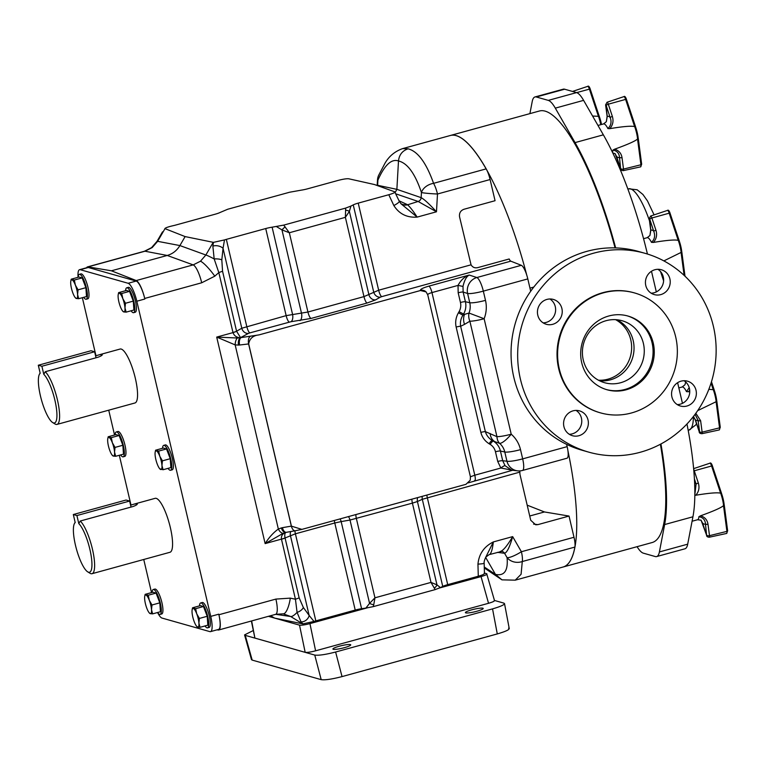 <?xml version="1.0" encoding="UTF-8"?>
<svg xmlns="http://www.w3.org/2000/svg" width="766" height="766" viewBox="0 0 766 766"><rect width="100%" height="100%" fill="white"/><g stroke="black" fill="none" stroke-linecap="round" stroke-linejoin="round"><path stroke-width="1.15" d="M471.751 609.822A9.144 1.321 -13.2 0 0 465.393 612.628A9.144 1.321 -13.2 0 0 476.845 611.258A9.144 1.321 -13.2 0 0 483.202 608.453A9.144 1.321 -13.2 0 0 471.751 609.822M339.281 646.226A9.144 1.321 -13.2 0 0 332.923 649.041A9.144 1.321 -13.2 0 0 344.365 647.672A9.144 1.321 -13.2 0 0 350.732 644.867A9.144 1.321 -13.2 0 0 339.281 646.226M168.051 468.361A12.917 3.227 -105.4 0 0 170.559 470.276A12.917 3.227 -105.4 0 0 170.732 458.834A12.917 3.227 -105.4 0 0 163.713 445.372A12.917 3.227 -105.4 0 0 162.536 448.292M163.713 445.372L165.322 444.922A12.917 3.227 74.6 0 1 172.34 458.394A12.917 3.227 74.6 0 1 172.168 469.836L170.559 470.276M152.214 247.562A17.216 3.026 52 0 0 151.544 247.657L157.03 241.338A17.216 1.283 30.1 0 1 157.643 241.328L152.214 247.562L144.975 251.219L87.994 266.884A17.216 4.309 -105.4 0 0 87.487 266.903A17.216 4.309 -105.4 0 0 86.568 267.765M239.586 345.006L248.682 343.934C249.601 338.543 253.029 335.527 258.975 334.905L241.118 337.586A6.195 3.074 -96.7 0 0 239.586 345.006L238.427 345.073A6.195 2.959 -89.9 0 1 240.543 337.624A6.195 4.72 98.9 0 0 240.16 337.758A6.195 2.997 -91.8 0 0 238.427 345.073L235.162 344.901A6.195 2.767 -82 0 1 237.326 338.007L216.701 337.088L235.162 344.901L278.345 529.038L281.323 527.946A6.195 3.188 73 0 0 286.005 532.399A6.195 3.188 73 0 0 286.187 532.332C284.828 532.849 284.445 534.716 285.048 537.914L299.171 597.911L303.365 607.524A6.454 3.437 150.4 0 1 297.074 612.369A17.216 4.807 121.4 0 1 290.659 616.506L283.161 613.825A17.216 4.931 97.9 0 1 283.161 613.825L275.664 614.332A17.216 4.309 74.6 0 0 275.884 599.089L290.324 598.131L295.437 599.232L281.448 539.12C281.074 535.846 282.53 533.615 285.823 532.456L285.795 532.466A6.195 3.179 75 0 0 285.823 532.456L283.133 533.327L265.141 543.611C268.914 537.54 273.318 532.686 278.345 529.038A6.195 3.227 64.5 0 0 283.133 533.327M300.961 621.762A6.454 4.606 -44.3 0 0 309.148 615.443L313.983 621.437L302.934 623.888L300.961 621.762L297.074 612.369L295.437 599.232L299.171 597.911M490.125 433.508A13.089 10.255 111.7 0 0 494.329 441.312L492.318 440.507C488.785 438.334 486.467 435.375 485.357 431.612L496.952 436.677A13.089 9.805 118.4 0 0 499.566 443.322A13.089 3.457 130.6 0 0 511.209 434.198L484.131 318.733A29.855 28.581 105.8 0 0 485.491 300.358L483.327 291.128L527.803 278.91A13.089 3.275 74.6 0 0 521.33 265.314L510.798 261.168A6.195 1.551 74.6 0 1 509.179 258.985L477.965 267.564C474.968 268.339 472.66 267.42 471.052 264.816L378.663 290.209L363.974 296.614L307.932 312.021L286.149 315.63L241.788 328.241A6.195 5.266 60.3 0 0 248.443 333.411L240.543 337.624L236.579 331.276L222.552 271.241L221.814 259.856A6.454 1.791 -178.8 0 0 214.174 258.937A17.216 1.283 -149.9 0 0 205.863 255.001L200.462 261.235L193.185 264.892L136.214 280.557L111.415 270.8L167.227 255.461L144.975 251.219A17.216 4.309 74.6 0 0 144.468 251.238L151.544 247.657M358.229 203.124A8.608 1.245 -13.2 0 0 353.25 204.886L373.684 291.99A6.195 5.266 -119.7 0 0 380.329 297.16L381.727 296.643A6.195 1.551 -105.4 0 1 378.663 290.209L358.229 203.124L388.793 194.727C393.485 193.358 395.447 192.381 394.701 191.806L374.478 184.539L348.75 178.784C346.701 178.564 343.197 179.1 338.227 180.383L307.664 188.79A8.608 1.245 -13.2 0 1 301.287 190.15L289.672 192.218L227.722 209.242L220.139 212.45A8.608 1.245 -13.2 0 1 215.16 214.212L175.778 225.041A8.608 1.245 -13.2 0 1 173.796 225.549C168.568 226.707 165.59 227.722 164.862 228.594L185.113 236.589L213.446 242.362L212.862 246.173L214.174 258.937L218.817 272.562L233.008 332.607C234.147 335.767 236.531 337.49 240.16 337.758L237.326 338.007M400.819 203.593L401.614 204.053A8.608 8.254 114.8 0 0 407.081 204.493L399.057 200.797M388.793 194.727L393.848 205.547C399.182 213.963 406.957 217.812 417.154 217.104C413.19 211.004 409.992 206.916 407.56 204.809L418.121 201.458L436.476 211.789C429.324 203.995 424.211 199.275 421.147 197.638L396.874 189.346L395.189 192.515M484.179 573.332C484.935 573.906 482.973 574.873 478.281 576.243L477.955 564.121C478.932 553.971 484.064 546.579 493.342 541.926C492.509 549.174 491.255 553.358 489.579 554.507L489.579 554.507A8.608 8.34 70.9 0 0 489.081 554.661L501.73 551.386A4.136 3.945 -82.5 0 1 504.564 553.291L497.402 552.353M205.01 625.946A12.917 3.227 -105.4 0 0 207.529 627.861A12.917 3.227 -105.4 0 0 207.691 616.419A12.917 3.227 -105.4 0 0 200.682 602.947A12.917 3.227 -105.4 0 0 199.495 605.877M207.529 627.861L209.137 627.411A12.917 3.227 -105.4 0 0 209.3 615.979A12.917 3.227 -105.4 0 0 202.291 602.507L200.682 602.947M157.614 612.503A12.917 3.227 -105.4 0 0 160.123 614.418A12.917 3.227 -105.4 0 0 160.286 602.986A12.917 3.227 -105.4 0 0 153.277 589.514A12.917 3.227 -105.4 0 0 152.099 592.444M160.123 614.418L161.731 613.978A12.917 3.227 -105.4 0 0 161.894 602.545A12.917 3.227 -105.4 0 0 154.885 589.073L153.277 589.514M131.091 310.776A12.917 3.227 -105.4 0 0 133.6 312.691A12.917 3.227 -105.4 0 0 133.772 301.249A12.917 3.227 -105.4 0 0 126.754 287.786A12.917 3.227 -105.4 0 0 125.576 290.707M133.6 312.691L135.209 312.25A12.917 3.227 -105.4 0 0 135.381 300.808A12.917 3.227 -105.4 0 0 128.362 287.336L126.754 287.786M83.686 297.332A12.917 3.227 -105.4 0 0 86.194 299.247A12.917 3.227 -105.4 0 0 86.367 287.815A12.917 3.227 -105.4 0 0 79.348 274.343A12.917 3.227 -105.4 0 0 78.17 277.273M86.194 299.247L87.803 298.807A12.917 3.227 -105.4 0 0 87.975 287.374A12.917 3.227 -105.4 0 0 80.957 273.902L79.348 274.343M120.645 454.918A12.917 3.227 -105.4 0 0 123.163 456.833A12.917 3.227 -105.4 0 0 123.326 445.4A12.917 3.227 -105.4 0 0 116.317 431.928A12.917 3.227 -105.4 0 0 115.13 434.858M123.163 456.833L124.762 456.392A12.917 3.227 -105.4 0 0 124.935 444.96A12.917 3.227 -105.4 0 0 117.916 431.488L116.317 431.928M102.041 354.342C102.836 354.984 101.476 355.96 97.962 357.243L45.232 371.73A27.978 6.999 74.6 0 1 57.622 400.762A27.978 6.999 74.6 0 1 57 424.412L134.95 402.983A27.978 6.999 -105.4 0 0 134.816 376.192A27.978 6.999 -105.4 0 0 121.219 349.066A27.978 6.999 -105.4 0 0 120.128 349.037L99.513 354.706L102.309 354.562M57 424.412A27.978 6.999 74.6 0 1 55.899 424.383A27.978 6.999 74.6 0 1 54.999 423.981L52.672 422.545A25.91 6.482 -105.4 0 0 55.794 404.486A25.91 6.482 -105.4 0 0 43.786 374.315L41.891 366.253L94.62 351.766L91.03 350.742L38.3 365.238L40.186 373.291A25.91 6.482 -105.4 0 0 39.411 374.277A25.91 6.482 -105.4 0 0 41.402 399.689A25.91 6.482 -105.4 0 0 52.672 422.545M137.057 503.626C137.851 504.277 136.492 505.244 132.978 506.537L80.248 521.024A27.978 6.999 74.6 0 1 92.638 550.055A27.978 6.999 74.6 0 1 92.016 573.705L169.966 552.276A27.978 6.999 -105.4 0 0 169.832 525.476A27.978 6.999 -105.4 0 0 156.235 498.36A27.978 6.999 -105.4 0 0 155.144 498.331L134.529 503.999L137.325 503.856M92.016 573.705A27.978 6.999 74.6 0 1 90.915 573.677A27.978 6.999 74.6 0 1 90.015 573.265L87.688 571.838A25.91 6.482 -105.4 0 0 90.809 553.78A25.91 6.482 -105.4 0 0 78.802 523.609L76.906 515.547L129.636 501.05L126.045 500.035L73.316 514.532L75.202 522.584A25.91 6.482 -105.4 0 0 74.426 523.571A25.91 6.482 -105.4 0 0 76.418 548.973A25.91 6.482 -105.4 0 0 87.688 571.838M88.291 267.487L80.248 269.699A17.216 4.309 -105.4 0 0 79.578 269.68L87.621 267.478A17.216 4.309 74.6 0 1 88.291 267.487L136.176 281.065A17.216 4.309 74.6 0 1 144.851 299.008L136.817 301.22L210.736 616.391A17.216 4.309 -105.4 0 1 210.516 631.634A17.216 4.309 -105.4 0 1 209.836 631.615L161.952 618.047A17.216 4.309 -105.4 0 1 157.576 612.513M136.817 301.22A17.216 4.309 -105.4 0 0 128.133 283.276L136.176 281.065M80.248 269.699L128.133 283.276M79.578 269.68A17.216 4.309 -105.4 0 0 78.084 277.292M151.515 592.597L143.749 559.486M130.986 505.053L119.314 455.291M114.555 435.011L108.734 410.193M95.97 355.759L82.355 297.706M217.075 629.834L218.176 630.016A17.216 4.309 -105.4 0 0 218.683 629.997A17.216 4.309 -105.4 0 0 218.913 614.744L218.779 614.179A17.216 4.309 74.6 0 1 218.549 629.422L210.516 631.634M130.603 505.167L134.529 503.999M78.802 523.609L80.248 521.024M131.043 507.063L129.636 501.05M76.906 515.547L73.316 514.532M95.587 355.874L99.513 354.706M43.786 374.315L45.232 371.73M96.028 357.77L94.62 351.766M41.891 366.253L38.3 365.238M115.034 447.411L112.353 442.748L111.29 437.645L108.188 436.764L107.786 438.688A9.68 2.422 74.6 0 1 108.935 437.424A9.68 2.422 74.6 0 1 112.353 442.748A9.68 2.422 74.6 0 1 114.546 452.074L115.034 447.411L122.847 445.266L123.479 454.142L115.666 456.287L114.546 452.074A9.68 2.422 -105.4 0 1 113.301 456.076L115.666 456.287M108.188 436.764L115.992 434.619L119.103 435.5L122.847 445.266M119.103 435.5L111.29 437.645M112.554 455.406L113.301 456.076A9.68 2.422 74.6 0 1 112.372 455.377A9.68 2.422 74.6 0 1 109.883 450.753A9.68 2.422 74.6 0 1 107.7 441.427A9.68 2.422 74.6 0 1 107.786 438.688M78.075 289.826L75.394 285.163L74.331 280.059L71.228 279.178L70.817 281.103A9.68 2.422 74.6 0 1 71.975 279.839A9.68 2.422 74.6 0 1 75.394 285.163A9.68 2.422 74.6 0 1 77.577 294.489L78.075 289.826L85.878 287.681L86.51 296.557L78.707 298.702L77.577 294.489A9.68 2.422 -105.4 0 1 76.341 298.491L78.707 298.702M71.228 279.178L79.032 277.033L82.144 277.914L85.878 287.681M82.144 277.914L74.331 280.059M75.595 297.821L76.341 298.491A9.68 2.422 74.6 0 1 75.403 297.802A9.68 2.422 74.6 0 1 72.923 293.167A9.68 2.422 74.6 0 1 70.731 283.841A9.68 2.422 74.6 0 1 70.817 281.103M125.48 303.259L122.799 298.606L121.737 293.502L118.625 292.622L118.223 294.546A9.68 2.422 74.6 0 1 119.372 293.282A9.68 2.422 74.6 0 1 122.799 298.606A9.68 2.422 74.6 0 1 124.982 307.922L125.48 303.259L133.284 301.115L133.916 310L126.112 312.145L124.982 307.922A9.68 2.422 -105.4 0 1 123.747 311.925L126.112 312.145M118.625 292.622L126.438 290.477L129.55 291.358L133.284 301.115M129.55 291.358L121.737 293.502M123 311.264L123.747 311.925A9.68 2.422 74.6 0 1 122.809 311.235A9.68 2.422 74.6 0 1 120.329 306.601A9.68 2.422 74.6 0 1 118.136 297.285A9.68 2.422 74.6 0 1 118.223 294.546M151.994 604.996L149.313 600.333L148.25 595.23L145.147 594.349L144.745 596.274A9.68 2.422 74.6 0 1 145.894 595.01A9.68 2.422 74.6 0 1 149.313 600.333A9.68 2.422 74.6 0 1 151.505 609.659L151.994 604.996L159.807 602.842L160.439 611.728L152.626 613.872L151.505 609.659A9.68 2.422 -105.4 0 1 150.27 613.652L152.626 613.872M145.147 594.349L152.961 592.204L156.063 593.085L159.807 602.842M156.063 593.085L148.25 595.23M149.523 612.992L150.27 613.652A9.68 2.422 74.6 0 1 149.332 612.963A9.68 2.422 74.6 0 1 146.842 608.338A9.68 2.422 74.6 0 1 144.659 599.012A9.68 2.422 74.6 0 1 144.745 596.274M199.399 618.43L196.718 613.777L195.656 608.673L192.553 607.792L192.151 609.717A9.68 2.422 74.6 0 1 193.3 608.453A9.68 2.422 74.6 0 1 196.718 613.777A9.68 2.422 74.6 0 1 198.911 623.093L199.399 618.43L207.213 616.285L207.845 625.171L200.031 627.316L198.911 623.093A9.68 2.422 -105.4 0 1 197.676 627.095L200.031 627.316M192.553 607.792L200.366 605.638L203.469 606.519L207.213 616.285M203.469 606.519L195.656 608.673M196.929 626.435L197.676 627.095A9.68 2.422 74.6 0 1 196.738 626.406A9.68 2.422 74.6 0 1 194.248 621.772A9.68 2.422 74.6 0 1 192.065 612.455A9.68 2.422 74.6 0 1 192.151 609.717M485.644 557.409L495.458 574.395C504.363 576.262 508.231 570.67 507.073 557.629A13.089 11.634 174.4 0 0 522.288 561.535A13.089 3.275 -105.4 0 0 521.397 551.731L574.002 537.272A13.089 3.275 74.6 0 1 574.893 547.077L522.288 561.535L521.081 574.289L515.221 580.168L501.96 579.843L495.458 574.395L484.265 566.993M456.153 327.053A4.136 0.603 -13.2 0 1 460.653 326.268L464.531 324.372A13.089 11.155 -116 0 1 464.55 314.366L462.923 315.161L458.422 312.787C455.847 317.392 455.09 322.141 456.153 327.053L480.856 432.397A4.136 0.603 -13.2 0 1 485.357 431.612L460.653 326.268C459.983 322.467 460.739 318.771 462.923 315.161L463.564 314.05L464.55 314.366L469.003 313.045A13.089 11.04 -125.8 0 0 469.874 321.213L496.952 436.677A13.089 1.896 166.8 0 0 511.209 434.198A29.855 28.581 -74.2 0 1 520.507 449.642A13.089 1.896 166.8 0 1 504.784 452.007A16.775 16.067 105.8 0 0 499.566 443.322L493.371 441.149A4.136 1.159 -58.6 0 0 490.192 444.404L489.139 443.763C484.849 441.044 482.092 437.252 480.856 432.397M464.531 324.372L469.874 321.213A13.089 1.896 166.8 0 0 484.131 318.733L469.003 313.045A16.775 16.067 -74.2 0 0 469.769 302.714L465.412 301.737L463.133 292.038A4.136 0.603 -13.2 0 0 458.173 292.784L460.443 302.484A12.16 11.643 -74.2 0 1 459.064 311.676L458.422 312.787M500.217 551.491C503.051 550.84 507.197 545.88 512.665 536.621C509.754 546.943 507.054 552.497 504.564 553.291L507.073 557.629A13.089 2.767 150 0 0 521.397 551.731L512.665 536.621L493.342 541.926L485.816 557.112L489.081 554.661M508.567 628.158C510.434 629.25 506.671 631.174 497.287 633.932L492.538 608.884C501.931 606.136 505.694 604.211 503.827 603.11L494.472 600.458M492.538 608.884L335.613 652.019L342.038 676.598L497.287 633.932M342.038 676.598C332.051 679.174 325.1 680.198 321.193 679.653L314.759 655.074C318.666 655.619 325.617 654.595 335.613 652.019M253.173 630.581L244.565 634.899L245.244 635.368L252.177 660.091L321.193 679.653M252.177 660.091L251.487 659.622L244.565 634.899M574.893 547.077A146.373 36.605 74.6 0 1 563.067 567.022A146.373 36.605 -105.4 0 0 567.874 450.465M615.06 247.887A146.373 36.605 -105.4 0 0 539.503 110.984L450.475 135.458A146.373 36.605 74.6 0 1 486.19 168.874L433.575 183.333C426.279 162.794 417.776 151.285 408.096 148.815C402.389 150.739 399.182 154.78 398.492 160.956C407.455 163.101 415.105 173.623 421.444 192.525L421.147 197.638A4.136 3.907 108.8 0 1 418.121 201.458L395.811 193.846M393.848 205.547A8.608 1.666 -25 0 0 399.258 201.219L401.078 203.833L417.154 217.104L436.476 211.789L437.491 193.999A13.089 3.275 74.6 0 0 433.575 183.333A13.089 9.441 161.8 0 0 421.444 192.525A13.089 0.862 -176.7 0 0 437.491 193.999L490.096 179.541A13.089 3.275 74.6 0 0 486.19 168.874M526.721 274.984A146.373 36.605 74.6 0 0 450.475 135.458L402.619 148.614L408.096 148.815M378.557 175.491L378.557 175.491A13.089 10.676 23.4 0 0 377.897 180.182L377.609 185.286L396.874 189.346L398.492 160.956C391.474 158.572 384.609 164.977 377.897 180.182A13.089 0.862 3.3 0 1 377.504 179.943A13.089 13.089 0 0 1 378.557 175.491L384.982 163.244C389.023 156.235 394.902 151.352 402.619 148.614M520.507 449.642L522.671 458.872A13.089 1.896 166.8 0 1 506.948 461.228L502.707 460.72L505.062 465.699L511.602 470.132L517.481 470.831A13.089 12.467 -83.2 0 1 506.948 461.228L504.784 452.007L500.428 451.021L502.707 460.72A4.136 0.603 -13.2 0 0 497.737 461.467L495.458 451.768A4.136 0.603 -13.2 0 1 500.428 451.021A16.287 15.598 -74.2 0 0 493.371 441.149L492.318 440.507A4.136 1.159 -58.6 0 0 489.139 443.763M529.727 516.006L544.463 511.956L569.033 516.064L537.904 524.624L535.693 524.787L530.723 520.248L519.913 474.173L519.808 470.899M477.955 564.121A8.608 0.776 -1.5 0 0 484.169 563.211L484.169 563.211C483.882 562.139 484.428 560.109 485.816 557.112M355.874 514.589A6.195 1.551 74.6 0 0 356.372 518.534L374.957 597.806L373.76 604.7A5.171 2.078 -160.9 0 1 369.566 603.378L374.957 597.806L430.999 582.399L436.974 584.851L440.412 587.589L435.155 589.609L430.999 582.399L412.405 503.128L350.014 520.047A6.195 3.121 80 0 0 348.425 516.638M434.351 588.049A5.171 3.121 -34.3 0 0 436.974 584.851L417.422 501.519L412.405 503.128A6.195 1.551 74.6 0 1 411.916 499.183M509.256 628.656L504.516 603.618L503.827 603.11M245.244 635.368L314.759 655.074M484.428 573.054L486.688 573.696C487.626 574.241 485.74 575.209 481.048 576.587L439.684 587.953M527.18 505.158L544.463 511.956M574.002 537.272L569.033 516.064M521.33 265.314L476.864 277.531A13.089 12.333 108 0 0 467.605 293.493L469.769 302.714A13.089 1.896 166.8 0 0 485.491 300.358M463.009 286.427C464.378 280.289 466.446 276.497 469.213 275.051L476.864 277.531A13.089 3.275 74.6 0 1 483.327 291.128A13.089 1.896 166.8 0 1 467.605 293.493L463.133 292.038L463.009 286.427L458.03 285.412L458.173 292.784M469.213 275.051C464.656 276.574 460.921 280.021 458.03 285.412L431.967 292.574C429.113 293.407 427.706 294.154 427.744 294.824L470.42 476.797L474.796 475.188L431.967 292.574A6.195 1.551 -105.4 0 0 428.903 286.13L469.213 275.051M512.559 470.238L500.859 468.026L497.737 461.467M505.062 465.699A4.136 0.977 -37.9 0 0 500.859 468.026L474.796 475.188A6.195 1.551 74.6 0 1 474.719 480.675A6.195 1.551 74.6 0 1 474.537 480.684M527.803 278.91L530.694 291.252L529.967 288.131L533.797 287.078M566.601 444.347L567.146 446.645A13.089 3.275 74.6 0 1 566.974 458.231L522.508 470.458A13.089 3.275 -105.4 0 0 522.671 458.872L567.146 446.645M440.412 587.589L442.738 586.402A8.608 1.245 166.8 0 1 447.717 584.64L478.281 576.243M519.674 472.162L422.305 499.298A6.195 5.314 65.5 0 1 422.315 496.33M435.155 589.609L373.205 606.643L365.889 608.08L369.566 603.378L350.014 520.047L341.167 521.598A6.195 3.121 80 0 0 340.075 518.927M373.76 604.7L373.205 606.643M494.52 600.63L486.688 573.696M494.175 600.4C495.104 600.946 493.227 601.904 488.536 603.282L315.602 650.813C310.603 652.105 307.128 652.613 305.174 652.345L299.516 625.142C301.469 625.41 304.945 624.903 309.943 623.61L315.602 650.813M251.65 620.939L254.896 638.088L305.174 652.345M254.896 638.088L251.363 621.015M399.258 201.219L394.701 191.806M471.052 264.816L459.552 216.826C459.073 213.12 460.538 210.602 463.937 209.271L495.066 200.711L490.096 179.541M285.144 226.86A5.171 0.852 137 0 0 281.965 229.896L289.337 232.749L283.717 225.118L345.667 208.093L345.38 217.343L349.373 211.368L350.924 206.073L353.25 204.886M345.725 210.21A5.171 1.886 4.7 0 1 349.373 211.368L368.915 294.709A6.195 5.266 -119.7 0 0 375.57 299.879L380.329 297.16M283.717 225.118L272.112 227.186L292.545 314.29A6.195 3.074 -96.7 0 1 291.003 321.71L310.996 318.455L367.029 303.049L375.57 299.879M276.402 226.554L281.965 229.896L301.507 313.237A6.195 3.074 -96.7 0 1 299.975 320.657M427.744 294.824L426.078 291.894A6.195 6.09 152.3 0 0 420.39 290.343C420.295 289.213 423.129 287.805 428.903 286.13M426.078 291.894L420.477 290.515L258.975 334.905M250.147 336.523A6.195 3.074 -96.7 0 0 248.615 343.944L291.339 526.118L301.871 529.392L465.939 484.332L470.247 480.225L470.42 476.797M442.738 586.402L422.305 499.298L417.422 501.519A6.195 5.314 65.5 0 1 417.767 497.574M313.983 621.437A8.608 1.245 166.8 0 1 315.822 620.891L355.213 610.071A8.608 1.245 166.8 0 1 361.59 608.702L341.167 521.598L334.78 522.987A6.195 1.551 74.6 0 1 334.349 520.507M248.682 343.934L291.406 526.108M361.59 608.702L365.889 608.08M367.182 607.878L309.943 623.61M299.516 625.142L274.975 618.191L302.704 623.85L290.659 616.506L275.712 614.322M269.393 616.055L274.324 617.999L268.416 616.324M345.667 208.093L350.924 206.073M272.112 227.186A8.608 1.245 -13.2 0 0 265.725 228.546L226.343 239.375A8.608 1.245 -13.2 0 0 224.495 239.921L213.446 242.362M274.324 617.999L274.975 618.191M212.862 246.173A6.454 3.294 11.7 0 1 223.05 248.347L224.495 239.921M221.814 259.856L223.05 248.347L241.788 328.241L236.57 331.218A6.195 0.9 166.8 0 1 232.979 332.482M355.213 610.071L334.78 522.987L295.398 533.806L285.067 537.981A6.195 0.9 166.8 0 1 281.476 539.245M290.783 531.537A6.195 5.314 -114.5 0 0 290.41 535.549L309.148 615.443L303.365 607.524M282.424 527.678L281.323 527.946A6.195 3.179 75 0 0 285.795 532.466A6.195 6.195 0 0 0 286.005 532.399L286.379 532.313A6.195 3.121 80 0 1 282.424 527.678L291.339 526.118A6.195 3.121 80 0 0 295.283 530.752L286.379 532.313M162.507 231.897A6.454 2.968 -149.1 0 1 162.545 231.83L157.03 241.338M274.592 618.114L270.657 615.711M185.113 236.589L179.905 245.57C176.898 250.568 172.666 253.872 167.227 255.461L193.185 264.892A17.216 4.309 -105.4 0 1 201.697 282.778L214.806 276.172L218.817 272.562L222.552 271.241M236.579 331.276A6.195 0.919 166 0 1 233.008 332.607L216.701 337.088L265.141 543.611L281.448 539.12A6.195 0.871 167.6 0 0 285.048 537.914M87.994 266.884L111.415 270.8M144.851 299.008L144.717 298.443A17.216 4.309 -105.4 0 0 136.214 280.557M155.594 450.207L163.397 448.053L166.509 448.933L170.244 458.7L170.885 467.586L163.072 469.73L161.952 465.508L162.44 460.845L159.759 456.191A9.68 2.422 74.6 0 1 161.952 465.508A9.68 2.422 -105.4 0 1 160.707 469.51A9.68 2.422 74.6 0 1 159.778 468.821A9.68 2.422 74.6 0 1 157.289 464.186A9.68 2.422 74.6 0 1 155.096 454.87A9.68 2.422 74.6 0 1 155.182 452.132A9.68 2.422 74.6 0 1 156.341 450.868A9.68 2.422 74.6 0 1 159.759 456.191L158.696 451.088L155.594 450.207L155.182 452.132M159.96 468.849L163.072 469.73M166.509 448.933L158.696 451.088M170.244 458.7L162.44 460.845M633.176 340.554A32.201 30.832 105.8 0 0 616.879 319.757A32.201 30.832 105.8 0 1 633.176 340.554A32.201 30.832 105.8 0 1 599.577 380.788A32.201 30.832 105.8 0 0 633.176 340.554M598.447 380.204A32.201 30.832 105.8 0 0 630.782 339.884A32.201 30.832 105.8 0 0 615.605 319.661M660.388 444.261A146.373 36.605 74.6 0 1 652.105 542.548L515.221 580.168M599.223 116.25L590.184 88.971L601.511 124.475A14.123 3.533 74.6 0 0 599.271 116.365L598.418 116.317L589.36 88.99A3.734 0.929 -105.4 0 0 587.685 86.367C588.451 85.648 589.293 86.501 590.203 88.913L576.654 92.629M592.578 116.039L598.418 116.317M663.863 260.9L681.797 252.081A14.123 3.533 74.6 0 0 679.059 240.409L678.216 240.361L669.158 213.034A3.734 0.929 -105.4 0 0 667.473 210.411C668.239 209.702 669.082 210.545 670.001 212.958L651.885 217.984L655.916 230.145C657.333 234.798 656.491 238.896 653.388 242.439C666.669 240.237 674.951 239.547 678.216 240.361M653.388 242.439L651.483 242.353C654.671 239.394 655.418 235.669 653.714 231.188L655.916 230.145M697.673 410.643L716.813 401.374A14.123 3.533 74.6 0 0 714.075 389.702L713.232 389.655L711.049 383.077M689.716 390.267L688.404 391.732L689.764 391.512M708.837 389.329L713.232 389.655M688.404 391.732L686.499 391.646L689.208 387.625M614.964 153.516L616.582 156.475L620.613 168.635L619.483 157.298C619.167 153.21 616.994 150.806 612.934 150.098L614.61 149.198C627.344 144.621 634.985 141.241 637.542 139.058L638.202 138.301A14.123 3.533 74.6 0 0 635.464 126.629L634.621 126.581L625.563 99.245A3.734 0.929 -105.4 0 0 623.878 96.631C624.644 95.913 625.487 96.765 626.406 99.178L608.3 104.195L612.331 116.355C613.738 121.009 612.896 125.107 609.793 128.659C623.084 126.457 631.356 125.758 634.621 126.581M609.793 128.659L607.888 128.573C611.077 125.605 611.823 121.88 610.119 117.399L612.331 116.355M700.947 520.104L702.566 523.063L706.597 535.233L705.467 523.887C705.151 519.798 702.977 517.404 698.918 516.696L700.593 515.786C713.328 511.219 720.969 507.839 723.525 505.646L724.186 504.89A14.123 3.533 74.6 0 0 721.448 493.218L720.605 493.17L711.547 465.843A3.734 0.929 -105.4 0 0 709.862 463.219C710.628 462.501 711.47 463.353 712.39 465.766L694.274 470.784L698.305 482.953C699.722 487.607 698.879 491.705 695.777 495.248C709.057 493.045 717.34 492.356 720.605 493.17M695.777 495.248L694.819 495.305M700.593 515.786C704.835 517.098 707.296 519.913 707.995 524.231L709.498 535.673L726.915 531.374L723.525 505.646M694.829 494.769L696.102 483.988L698.305 482.953M707.995 524.231A2.068 0.967 -7.5 0 1 705.467 523.887A21.352 5.343 74.6 0 1 702.566 523.063L702.633 523.264M723.583 505.617L724.186 504.89L723.583 505.617A15.157 3.792 -105.4 0 0 722.52 499.509A15.157 3.792 -105.4 0 0 720.662 493.17M637.063 546.685A34.441 8.608 74.6 0 0 643.316 553.157L655.284 556.547A34.441 8.608 -105.4 0 0 656.634 556.576A34.441 8.608 -105.4 0 0 659.402 551.941L664.639 524.557A148.432 37.113 -105.4 0 0 660.943 443.964M548.293 100.384L536.324 96.985A34.441 8.608 -105.4 0 0 534.974 96.956L563.269 89.182A34.441 8.608 74.6 0 1 564.619 89.21L576.587 92.6L548.293 100.384A34.441 8.608 74.6 0 1 555.312 108.14L575.055 142.61A148.432 37.113 74.6 0 1 615.644 247.906M534.974 96.956A34.441 8.608 -105.4 0 0 532.207 101.591L529.9 113.627M647.433 254.025A148.432 37.113 -105.4 0 0 603.349 134.835L583.606 100.365A34.441 8.608 -105.4 0 0 576.587 92.6M682.458 403.347L677.613 382.694M656.318 291.913L651.483 271.269M686.968 423.991A148.432 37.113 74.6 0 1 692.933 516.782L687.696 544.166A34.441 8.608 74.6 0 1 684.928 548.801L656.634 556.576M614.61 149.198C618.851 150.509 621.312 153.324 622.011 157.633L623.514 169.085L640.931 164.776L637.542 139.058M605.724 105.133A2.068 0.967 172.5 0 1 605.6 104.875L607.112 116.317A2.068 0.967 172.5 0 0 607.227 116.576A21.352 5.343 74.6 0 1 610.119 117.399L606.088 105.239L607.227 116.576L606.337 121.708L607.112 116.317A2.068 0.967 172.5 0 1 607.16 116.039M622.011 157.633A2.068 0.967 -7.5 0 1 619.483 157.298A21.352 5.343 74.6 0 1 616.582 156.475L616.649 156.676M637.599 139.029L638.202 138.301L637.599 139.029A15.157 3.792 -105.4 0 0 636.536 132.92A15.157 3.792 -105.4 0 0 634.679 126.581M695.844 413.267L700.622 420.716L702.125 432.158L719.542 427.849L716.153 402.131M685.723 382.023L684.948 384.781L682.161 386.993L678.839 387.902M693.575 416.589L695.26 419.749M700.622 420.716A2.068 0.967 -7.5 0 1 698.085 420.371A21.352 5.343 74.6 0 1 695.193 419.548L699.597 431.823L698.085 420.371L695.059 414.339M716.2 402.102L716.813 401.374L716.2 402.102A15.157 3.792 -105.4 0 0 715.147 395.993A15.157 3.792 -105.4 0 0 713.29 389.655M649.319 218.913A2.068 0.967 172.5 0 1 649.195 218.655L650.698 230.106A2.068 0.967 172.5 0 0 650.822 230.365A21.352 5.343 74.6 0 1 653.714 231.188L649.683 219.019L650.822 230.365L649.932 235.497L650.698 230.106A2.068 0.967 172.5 0 1 650.746 229.819M681.185 252.809L681.797 252.081L681.185 252.809A15.157 3.792 -105.4 0 0 680.131 246.7A15.157 3.792 -105.4 0 0 678.274 240.361M671.906 396.922A12.917 12.361 105.8 0 0 680.447 406.028A12.917 12.361 105.8 0 0 692.512 402.725A12.917 12.361 105.8 0 0 696.026 390.287A12.917 12.361 105.8 0 0 687.495 381.181A12.917 12.361 105.8 0 0 675.42 384.475A12.917 12.361 105.8 0 0 671.906 396.922M684.048 380.731A12.917 12.361 -74.2 0 1 689.419 388.419A12.917 12.361 -74.2 0 1 677.278 404.601M563.92 426.605A12.917 12.361 105.8 0 0 572.451 435.71A12.917 12.361 105.8 0 0 584.525 432.407A12.917 12.361 105.8 0 0 588.029 419.969A12.917 12.361 105.8 0 0 579.498 410.863A12.917 12.361 105.8 0 0 567.424 414.157A12.917 12.361 105.8 0 0 563.92 426.605M576.051 410.413A12.917 12.361 -74.2 0 1 581.423 418.102A12.917 12.361 -74.2 0 1 569.282 434.284M537.78 315.171A12.917 12.361 105.8 0 0 546.311 324.286A12.917 12.361 105.8 0 0 558.385 320.983A12.917 12.361 105.8 0 0 561.899 308.545A12.917 12.361 105.8 0 0 553.358 299.429A12.917 12.361 105.8 0 0 541.294 302.733A12.917 12.361 105.8 0 0 537.78 315.171M549.921 298.979A12.917 12.361 -74.2 0 1 555.283 306.668A12.917 12.361 -74.2 0 1 543.151 322.859M645.776 285.488A12.917 12.361 105.8 0 0 654.308 294.604A12.917 12.361 105.8 0 0 666.382 291.3A12.917 12.361 105.8 0 0 669.886 278.862A12.917 12.361 105.8 0 0 661.355 269.747A12.917 12.361 105.8 0 0 649.281 273.05A12.917 12.361 105.8 0 0 645.776 285.488M657.908 269.297A12.917 12.361 -74.2 0 1 663.279 276.986A12.917 12.361 -74.2 0 1 651.148 293.177M583.271 359.982A32.201 30.832 105.8 0 0 604.556 382.703A32.201 30.832 105.8 0 0 634.65 374.469A32.201 30.832 105.8 0 0 643.402 343.455A32.201 30.832 105.8 0 0 622.116 320.743A32.201 30.832 105.8 0 0 592.022 328.968A32.201 30.832 105.8 0 0 583.271 359.982M606.433 389.578A38.31 36.682 105.8 0 0 652.048 342.718A38.31 36.682 105.8 0 0 627.325 315.87M581.71 362.72A38.31 36.682 105.8 0 0 607.026 389.75A38.31 36.682 105.8 0 0 642.837 379.965A38.31 36.682 105.8 0 0 653.245 343.063A38.31 36.682 105.8 0 0 627.928 316.032A38.31 36.682 105.8 0 0 592.118 325.818A38.31 36.682 105.8 0 0 581.71 362.72M634.478 292.918L633.903 292.756A62.333 59.671 105.8 0 0 575.649 308.688A62.333 59.671 105.8 0 0 558.701 368.724A62.333 59.671 105.8 0 0 599.902 412.702L600.477 412.864A62.333 59.671 105.8 0 0 658.731 396.941A62.333 59.671 105.8 0 0 675.679 336.896A62.333 59.671 105.8 0 0 634.478 292.918A62.333 59.671 105.8 0 0 576.223 308.851A62.333 59.671 105.8 0 0 559.276 368.886A62.333 59.671 105.8 0 0 600.477 412.864M645.077 253.326L638.471 251.459A103.324 98.91 105.8 0 0 541.907 277.857A103.324 98.91 105.8 0 0 513.833 377.37A103.324 98.91 105.8 0 0 582.112 450.255L588.719 452.132A103.324 98.91 105.8 0 0 685.283 425.733A103.324 98.91 105.8 0 0 713.366 326.22A103.324 98.91 105.8 0 0 645.077 253.326A103.324 98.91 105.8 0 0 548.523 279.734A103.324 98.91 105.8 0 0 520.44 379.247A103.324 98.91 105.8 0 0 588.719 452.132M290.324 598.131A17.216 4.931 97.9 0 1 283.171 613.825M200.462 261.235A17.216 3.026 52 0 1 214.806 276.172M400.886 203.641A8.608 7.919 127.3 0 0 407.56 204.809M210.736 616.391L218.779 614.179M459.064 311.676L463.564 314.05A16.287 15.598 105.8 0 0 465.412 301.737A4.136 0.603 -13.2 0 0 460.443 302.484M495.458 451.768A12.16 11.643 105.8 0 0 490.192 444.404M537.904 524.624L533.586 524.107M426.863 495.075A6.195 1.551 74.6 0 0 427.294 497.555L447.717 584.64M488.536 603.282L481.048 576.587M310.996 318.455A6.195 1.551 -105.4 0 1 307.932 312.021L289.337 232.749L345.38 217.343L363.974 296.614A6.195 1.551 -105.4 0 0 367.029 303.049M226.343 239.375L246.767 326.46A6.195 1.551 -105.4 0 0 249.831 332.894L291.003 321.71M265.725 228.546L286.149 315.63A6.195 1.551 -105.4 0 0 289.213 322.074M381.727 296.643L510.798 261.168M315.822 620.891L295.398 533.806A6.195 1.551 74.6 0 1 294.929 530.809M248.443 333.411L249.831 332.894M164.996 228.651L157.643 241.328L179.905 245.57L205.863 255.001L213.216 242.324M218.913 614.744L275.884 599.089M144.717 298.443L201.697 282.778M600.774 124.676A15.157 3.792 -105.4 0 0 600.333 122.656A15.157 3.792 -105.4 0 0 598.476 116.317M651.483 242.353A15.157 3.792 -105.4 0 0 647.146 237.699L643.555 238.686M686.499 391.646A15.157 3.792 -105.4 0 0 682.161 386.993M607.888 128.573A15.157 3.792 -105.4 0 0 603.551 123.92L597.978 125.452M706.597 535.233L701.101 520.21L697.567 519.731A15.157 3.792 -105.4 0 0 698.918 516.696M706.97 535.338A2.068 0.967 -7.5 0 0 709.498 535.673A2.767 0.689 74.6 0 1 709.287 537.215L726.628 533.442A3.734 0.929 -105.4 0 0 726.915 531.374A1.034 0.488 -7.5 0 0 727.643 530.8L724.253 505.033L721.457 493.151L712.37 465.833L721.409 493.103M724.224 505.187L727.576 530.666A1.034 0.488 -7.5 0 1 727.643 530.8L726.628 533.442M693.699 469.434A2.767 0.689 74.6 0 1 694.274 470.784L693.824 470.927M694.609 482.992A21.352 5.343 74.6 0 1 696.102 483.988L694.398 478.846M709.287 537.215C707.506 537.119 706.597 536.497 706.568 535.348L706.673 535.434M649.472 220.771A47.703 11.93 -105.4 0 0 628.675 188.809L637.159 189.776L642.923 194.468L647.481 200.931L654.087 214.882M696.486 423.665L695.739 424.967L688.969 430.09A47.703 11.93 -105.4 0 0 693.422 416.503L695.164 419.672L699.301 431.919M564.619 89.21L536.324 96.985M603.349 134.835L575.055 142.61M583.606 100.365L555.312 108.14M687.696 544.166L659.402 551.941M692.933 516.782L664.639 524.557M612.455 152.252A15.157 3.792 -105.4 0 0 612.934 150.098M620.987 168.74A2.068 0.967 -7.5 0 0 623.514 169.085A2.767 0.689 74.6 0 1 623.304 170.626L640.644 166.854A3.734 0.929 -105.4 0 0 640.931 164.776A1.034 0.488 -7.5 0 0 641.659 164.211L638.269 138.445L635.483 126.553L626.387 99.235L635.426 126.505M638.241 138.598L641.592 164.077A1.034 0.488 -7.5 0 1 641.659 164.211L640.644 166.854M623.878 96.631L607.045 102.251A2.767 0.689 74.6 0 1 608.3 104.195L606.088 105.239M711.451 381.784L714.036 389.588M716.852 401.671L720.203 427.15A1.034 0.488 -7.5 0 1 720.27 427.284L719.255 429.927A3.734 0.929 -105.4 0 0 719.542 427.849A1.034 0.488 -7.5 0 0 720.27 427.284L716.871 401.518L714.084 389.626M699.597 431.823A2.068 0.967 -7.5 0 0 702.125 432.158A2.767 0.689 74.6 0 1 701.905 433.7L719.255 429.927M699.224 431.718L699.195 431.832C699.224 432.981 700.124 433.604 701.905 433.7M681.864 252.234L679.069 240.342L669.982 213.025L679.021 240.294M681.836 252.378L684.967 276.172M667.473 210.411L650.64 216.031A2.767 0.689 74.6 0 1 651.885 217.984L649.683 219.019M660.665 271.729L663.615 280.624M684.105 275.358L681.137 252.837M74.426 523.571L75.125 522.24M39.411 374.277L40.11 372.946M501.96 579.843L484.294 567.951M484.169 563.211L484.447 573.581M517.481 470.831A13.089 13.089 0 0 0 522.508 470.458M377.178 185.516L377.504 179.943M512.636 470.247L468.15 482.896M301.871 529.392L295.283 530.752M218.683 629.997L275.664 614.332M87.487 266.903L144.468 251.238M697.567 519.731L692.081 521.234M693.623 468.639L709.862 463.219M628.675 188.809L627.881 189.03M688.969 430.09L688.184 430.3M603.551 123.92L606.337 121.708M623.304 170.626C621.523 170.531 620.613 169.908 620.584 168.759L615.117 153.621L612.8 152.97M607.045 102.251L605.6 104.875M684.967 384.733L685.685 381.985M711.47 381.727L714.084 389.635M647.146 237.699L649.932 235.497M650.64 216.031L649.195 218.655M660.551 271.585L663.605 280.816M681.855 252.234L685.015 276.22M572.48 91.441L587.685 86.367"/></g></svg>

